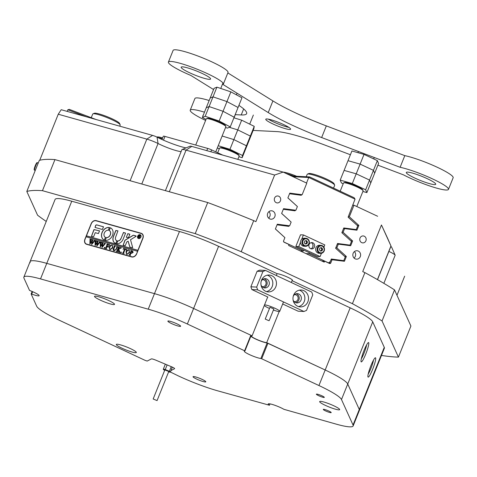 <?xml version="1.0" encoding="UTF-8"?>
<svg xmlns="http://www.w3.org/2000/svg" width="477" height="477" viewBox="0 0 477 477"><rect width="100%" height="100%" fill="white"/><g stroke="black" fill="none" stroke-linecap="round" stroke-linejoin="round"><path stroke-width="0.72" d="M312.513 247.581A4.436 4.084 92.8 0 0 312.608 247.36A4.436 4.084 92.8 0 0 312.691 244.009M309.376 252.768L308.983 253.74L328.397 262.815L329.673 262.261L330.334 261.414L331.294 259.029L343.75 260.657L345.241 256.954L335.617 248.261L337.537 243.491L349.999 245.118L351.483 241.416L341.866 232.722L343.786 227.952L356.241 229.58L357.732 225.877L348.109 217.184L355.049 199.136L308.756 177.492L293.015 176.705M306.532 183.025L308.756 177.492L309.621 176.913L354.137 197.728L355.049 199.136M301.53 194.682L301.285 195.29L289.545 193.751M287.893 197.872L296.927 206.118M295.281 210.22L295.036 210.828L283.302 209.29M281.645 213.41L290.678 221.662M289.032 225.758L288.788 226.366L277.054 224.828M275.402 228.948L284.435 237.2M283.541 241.064L283.803 242M303.676 250.103L303.289 251.075L283.881 242M356.241 229.58L349.587 229.252M305.948 253.591L308.983 253.74M303.289 251.075L300.254 250.926M330.018 261.396L330.334 261.414M291.536 176.013L309.621 176.913M349.999 245.118L343.339 244.79M343.75 260.657L337.096 260.329M327.586 411.764A4.281 0.59 -158.1 0 0 331.211 412.545A4.281 0.59 -158.1 0 0 326.888 410.226A4.281 0.59 -158.1 0 0 323.293 409.361A4.281 0.59 -158.1 0 0 327.586 411.764M320.687 396.548A4.281 0.59 -158.1 0 0 324.318 397.323A4.281 0.59 -158.1 0 0 319.989 395.004A4.281 0.59 -158.1 0 0 316.4 394.139A4.281 0.59 -158.1 0 0 320.687 396.548M174.809 324.932A6.869 0.948 -158.1 0 0 180.622 326.256A6.869 0.948 -158.1 0 0 173.688 322.458A6.869 0.948 -158.1 0 0 167.874 321.134A6.869 0.948 -158.1 0 0 174.809 324.932M330.537 407.549A10.78 1.491 -158.1 0 0 339.66 409.63A10.78 1.491 -158.1 0 0 328.778 403.667A10.78 1.491 -158.1 0 0 319.656 401.592A10.78 1.491 -158.1 0 0 330.537 407.549M127.198 350.404A10.78 1.491 -158.1 0 0 136.321 352.485A10.78 1.491 -158.1 0 0 125.439 346.523A10.78 1.491 -158.1 0 0 116.316 344.442A10.78 1.491 -158.1 0 0 127.198 350.404M105.399 302.287A10.78 1.491 -158.1 0 0 114.522 304.368A10.78 1.491 -158.1 0 0 103.64 298.405A10.78 1.491 -158.1 0 0 94.518 296.324A10.78 1.491 -158.1 0 0 105.399 302.287M199.976 380.491A6.869 0.948 -158.1 0 0 205.79 381.815A6.869 0.948 -158.1 0 0 198.855 378.017A6.869 0.948 -158.1 0 0 193.042 376.693A6.869 0.948 -158.1 0 0 199.976 380.491M250.842 336.231A9.51 1.312 -158.1 0 0 258.295 340.202A9.51 1.312 -158.1 0 0 267.132 342.957L325.189 369.997A42.274 5.837 21.9 0 1 347.739 384.003L341.49 399.541L353.04 425.025A42.274 5.837 -158.1 0 1 353.129 425.961A42.274 5.837 -158.1 0 1 336.458 424.202L283.904 409.314A9.51 1.312 -158.1 0 0 276.261 405.79A9.51 1.312 -158.1 0 0 268.211 403.953A9.51 1.312 -158.1 0 0 269.463 405.253L270.018 403.882M269.463 405.253L217.613 390.8A42.274 5.837 -158.1 0 1 178.481 375.971L170.384 372.024M267.71 296.974L252.094 335.82L193.602 308.47A42.274 5.837 -158.1 0 0 173.574 300.039A42.274 5.837 -158.1 0 0 154.47 293.641L46.77 263.37A42.274 5.837 -158.1 0 0 30.099 261.611A42.274 5.837 21.9 0 1 46.77 263.37L154.47 293.641A42.274 5.837 21.9 0 1 193.602 308.47L250.848 335.236L251.146 335.486L244.898 351.024A9.51 1.312 -158.1 0 0 244.325 351.227A9.51 1.312 -158.1 0 0 250.705 355.168A9.51 1.312 -158.1 0 0 260.883 358.495L267.132 342.957M30.188 262.547A42.274 5.837 -158.1 0 1 30.099 261.611L55.082 199.458A42.274 5.837 21.9 0 1 71.753 201.216L179.459 231.488A42.274 5.837 21.9 0 1 198.563 237.886A42.274 5.837 21.9 0 1 218.585 246.317L187.354 324.008L244.6 350.774L250.848 335.236M170.975 370.557L174.582 368.691A4.227 0.584 21.9 0 0 174.636 368.638A4.227 0.584 21.9 0 0 171.392 366.712L155.913 360.195A4.227 0.584 21.9 0 0 151.364 358.913L147.196 361.071L145.139 360.379L59.231 320.216A42.274 5.837 -158.1 0 1 36.681 306.21L31.136 293.975L32.138 291.483M353.04 425.025L384.271 347.334L372.722 321.85L347.739 384.003L359.282 409.487A42.274 5.837 21.9 0 1 359.378 410.423A42.274 5.837 -158.1 0 0 359.282 409.487L347.739 384.003A42.274 5.837 -158.1 0 0 325.189 369.997L266.697 342.647L279.2 311.535M341.49 399.541A42.274 5.837 -158.1 0 0 318.94 385.535L350.172 307.844L292.049 280.667M267.943 343.231L261.694 358.77L318.94 385.535M261.694 358.77L260.883 358.495M244.898 351.024L244.6 350.774M187.354 324.008A42.274 5.837 -158.1 0 0 148.228 309.179L179.459 231.488M71.753 201.216L40.521 278.908L148.228 309.179M40.521 278.908A42.274 5.837 -158.1 0 0 23.85 277.149A42.274 5.837 -158.1 0 0 23.939 278.085L29.485 290.32L30.146 290.666A9.51 1.312 -158.1 0 1 39.138 295.692A9.51 1.312 -158.1 0 1 31.691 294.082L31.136 293.975M32.651 291.703L31.691 294.082M293.623 295.126A8.455 7.775 92.8 0 0 300.325 306.902A8.455 7.775 92.8 0 0 307.868 301.786A8.455 7.775 92.8 0 0 301.166 290.016A8.455 7.775 92.8 0 0 293.623 295.126M298.513 306.574A8.455 7.775 92.8 0 0 304.219 301.607A8.455 7.775 92.8 0 0 299.329 290.159M293.063 299.866A4.651 4.275 92.8 0 0 296.867 302.919A4.651 4.275 92.8 0 0 301.011 300.111A4.651 4.275 92.8 0 0 297.326 293.635A4.651 4.275 92.8 0 0 293.242 296.295M295.794 302.716A4.651 4.275 92.8 0 0 298.858 300.003A4.651 4.275 92.8 0 0 296.241 293.731M261.569 280.142A8.455 7.775 92.8 0 0 268.271 291.918A8.455 7.775 92.8 0 0 275.813 286.802A8.455 7.775 92.8 0 0 269.111 275.026A8.455 7.775 92.8 0 0 261.569 280.142M266.458 291.59A8.455 7.775 92.8 0 0 272.17 286.623A8.455 7.775 92.8 0 0 267.275 275.175M261.014 284.882A4.651 4.275 92.8 0 0 264.813 287.935A4.651 4.275 92.8 0 0 268.962 285.121A4.651 4.275 92.8 0 0 265.278 278.646A4.651 4.275 92.8 0 0 261.193 281.311M263.745 287.732A4.651 4.275 92.8 0 0 266.81 285.013A4.651 4.275 92.8 0 0 264.192 278.747M282.682 303.974L298.161 311.213L303.962 311.499L306.52 310.39L312.769 294.852L311.767 292.079L265.474 270.429L262.91 271.544L256.668 287.082L257.663 289.855L303.962 311.499M262.91 271.544L257.109 271.252L259.673 270.143L265.474 270.429M257.109 271.252L250.866 286.79L256.668 287.082M257.663 289.855L251.862 289.563L267.943 297.082M251.862 289.563L250.866 286.79M268.807 320.669L265.224 319.065L268.807 320.669M269.147 320.645L273.834 308.989L270.25 307.391L269.91 307.415L265.224 319.065M264.538 304.869A8.455 1.169 21.9 0 1 265.385 304.946A8.455 1.169 21.9 0 1 274.4 308.011A8.455 1.169 21.9 0 1 279.713 311.356A8.455 1.169 21.9 0 1 278.353 311.463A8.455 1.169 21.9 0 1 273.41 310.038M269.487 308.464A8.455 1.169 21.9 0 1 264.27 305.536M161.995 139.505L163.307 136.237A4.227 0.584 21.9 0 1 164.97 136.41L207.686 148.419A4.227 0.584 21.9 0 1 211.597 149.897L210.846 151.769M222.765 155.12L211.597 149.897M353.165 253.287A4.227 3.888 92.8 0 0 356.516 259.172A4.227 3.888 92.8 0 0 360.29 256.614A4.227 3.888 92.8 0 0 356.939 250.729A4.227 3.888 92.8 0 0 353.165 253.287M354.077 258.069A4.227 3.888 92.8 0 0 355.311 256.37A4.227 3.888 92.8 0 0 354.399 251.582M267.698 213.326A4.227 3.888 92.8 0 0 271.049 219.211A4.227 3.888 92.8 0 0 274.818 216.653A4.227 3.888 92.8 0 0 271.467 210.768A4.227 3.888 92.8 0 0 267.698 213.326M268.611 218.108A4.227 3.888 92.8 0 0 269.845 216.409A4.227 3.888 92.8 0 0 268.933 211.621M274.567 198.074A3.488 3.208 92.8 0 0 277.334 202.934A3.488 3.208 92.8 0 0 280.44 200.823A3.488 3.208 92.8 0 0 277.68 195.969A3.488 3.208 92.8 0 0 274.567 198.074M360.034 238.035A3.488 3.208 92.8 0 0 362.8 242.894A3.488 3.208 92.8 0 0 365.913 240.784A3.488 3.208 92.8 0 0 363.146 235.93A3.488 3.208 92.8 0 0 360.034 238.035M181.105 151.614A16.91 2.331 21.9 0 1 158.06 143.523A10.566 1.461 -158.1 0 0 151.614 140.715A10.566 1.461 -158.1 0 0 146.838 139.117L58.254 114.224L61.193 109.716L152.562 135.39A4.227 0.584 21.9 0 1 157.052 137.155A23.248 3.208 -158.1 0 0 186.03 147.894M261.951 286.528A3.488 3.208 92.8 0 0 265.826 284.56A3.488 3.208 92.8 0 0 262.284 279.766M293.999 301.512A3.488 3.208 92.8 0 0 297.881 299.544A3.488 3.208 92.8 0 0 294.333 294.75M364.058 350.368A10.333 1.461 110.8 0 0 361.137 361.816A10.333 1.461 110.8 0 0 365.74 354.095A10.333 1.461 110.8 0 0 368.435 342.558A10.333 1.461 110.8 0 0 364.058 350.368M361.292 358.919A9.301 1.318 110.8 0 0 363.999 353.278A9.301 1.318 110.8 0 0 366.634 344.835M370.951 365.591A10.333 1.461 110.8 0 0 368.029 377.039A10.333 1.461 110.8 0 0 372.638 369.311A10.333 1.461 110.8 0 0 375.333 357.78A10.333 1.461 110.8 0 0 370.951 365.591M368.19 374.141A9.301 1.318 110.8 0 0 370.897 368.5A9.301 1.318 110.8 0 0 373.527 360.057M292.127 280.476A8.664 1.198 -158.1 0 0 292.419 280.315A8.664 1.198 -158.1 0 0 283.672 275.521A8.664 1.198 -158.1 0 0 277.083 273.667L276.338 275.509M266.697 342.647A8.664 1.198 21.9 0 1 260.102 340.793A8.664 1.198 21.9 0 1 251.355 336.005A8.664 1.198 21.9 0 1 252.094 335.82M142.915 238.297L136.672 253.836A4.436 3.452 121.8 0 1 131.652 256.966L86.623 244.307A4.436 3.452 121.8 0 1 85.92 243.997A4.436 3.452 121.8 0 1 84.888 239.281L91.131 223.743A4.436 3.452 121.8 0 1 96.151 220.612L141.18 233.265A4.436 3.452 121.8 0 1 141.884 233.575A4.436 3.452 121.8 0 1 142.915 238.297M348.299 216.725L349.331 216.773L353.982 205.211L352.634 205.146M337.293 244.099L338.33 244.146L336.84 247.849L335.802 247.802M343.541 228.561L344.579 228.608L343.088 232.311L342.051 232.263M287.41 209.832L295.901 210.25L297.392 206.541L287.875 197.907L289.795 193.131L302.15 194.711L306.794 183.15L283.141 172.09L274.627 175.035L186.048 150.136A10.566 1.461 -158.1 0 0 182.047 149.545A10.566 1.461 -158.1 0 0 181.88 149.695L165.412 190.651M281.162 225.371L289.658 225.788L291.143 222.085L281.633 213.446L283.553 208.67L295.901 210.25M293.659 194.294L302.15 194.711M241.219 251.707A211.359 29.18 -158.1 0 0 195.224 233.617L207.716 202.54A211.359 29.18 21.9 0 1 253.71 220.63L241.219 251.707L352.414 303.694L364.905 272.617A211.359 29.18 21.9 0 1 394.539 289.891L410.918 326.041L398.426 357.118A211.359 29.18 -158.1 0 1 381.481 355.443M394.539 289.891L382.047 320.967A211.359 29.18 -158.1 0 0 352.414 303.694M54.95 159.604L42.453 190.681A211.359 29.18 -158.1 0 0 26.813 191.45L39.305 160.373A211.359 29.18 21.9 0 1 54.95 159.604L207.716 202.54M26.813 191.45L37.576 215.21A211.359 29.18 -158.1 0 0 46.245 221.447M39.752 160.248L58.254 114.224M253.71 220.63L255.893 221.65L274.627 175.035M377.528 279.653L390.985 246.18A10.566 1.461 -158.1 0 0 390.961 245.953L381.463 224.983L362.723 271.598L364.905 272.617M381.463 224.983L387.431 237.892A4.227 0.584 21.9 0 1 387.431 237.898A4.227 0.584 21.9 0 1 387.437 237.898L390.961 245.947A10.566 1.461 -158.1 0 0 390.961 245.947L377.432 279.6M353.982 205.211L377.641 216.272M344.579 228.608L356.927 230.194L358.847 225.412L349.331 216.773M338.33 244.146L350.678 245.733L352.604 240.951L343.088 232.311M331.05 259.637L344.436 261.271L346.356 256.489L336.84 247.849M332.081 259.685L330.794 262.899A1.055 0.972 -87.2 0 1 329.512 263.453L324.616 261.163L321.856 261.026M289.658 225.788L277.304 224.208L275.384 228.984L284.9 237.624L283.606 240.837A1.055 0.972 -87.2 0 0 284.107 242.221L289.002 244.51L288.615 245.482L324.223 262.135L324.616 261.163M390.842 246.531A4.227 0.584 21.9 0 1 391.635 247.169L395.165 255.219A10.566 1.461 -158.1 0 0 388.874 251.421M396.983 295.281L404.657 276.183M182.047 149.545L190.174 146.177A4.227 0.584 21.9 0 1 191.772 146.409L283.141 172.09M277.083 273.667L218.585 246.317M350.172 307.844A42.274 5.837 21.9 0 1 372.722 321.85M384.271 347.334A42.274 5.837 21.9 0 1 384.361 348.27L353.129 425.961M382.047 320.967L398.426 357.118M42.453 190.681L195.224 233.617M350.881 240.867L352.604 240.951M344.632 256.405L346.356 256.489M357.13 225.329L358.847 225.412M86.337 244.212A4.436 3.452 121.8 0 1 85.92 243.747M141.58 233.647L141.967 233.76A4.436 3.452 121.8 0 1 142.253 233.855M138.342 238.279A1.902 1.479 -58.2 0 0 138.402 238.315A1.902 1.479 -58.2 0 0 140.852 237.105A1.902 1.479 -58.2 0 0 140.405 235.083A1.902 1.479 -58.2 0 0 140.351 235.048M140.739 237.033A1.902 1.479 -58.2 0 0 140.292 235.012A1.902 1.479 -58.2 0 0 137.841 236.222A1.902 1.479 -58.2 0 0 138.288 238.244A1.902 1.479 -58.2 0 0 140.739 237.033M137.68 236.175A2.111 1.646 -58.2 0 0 138.175 238.422A2.111 1.646 -58.2 0 0 140.9 237.081A2.111 1.646 -58.2 0 0 140.405 234.833A2.111 1.646 -58.2 0 0 137.68 236.175M140.459 234.869A2.111 1.646 -58.2 0 0 137.793 236.246A2.111 1.646 -58.2 0 0 138.235 238.458M132.707 247.641L130.507 239.74L136.148 236.288L133.685 235.268A1.055 0.823 -58.2 0 0 133.023 235.382L125.344 239.955A1.055 0.823 -58.2 0 0 124.813 240.587L123.102 245.256L125.296 245.619L126.661 242.221A0.632 0.495 121.8 0 1 126.983 241.839L128.122 241.159L129.744 246.776A1.055 0.823 -58.2 0 0 130.209 247.265L132.707 247.641M112.5 235.37A6.869 5.348 -58.2 0 0 110.897 228.066A6.869 5.348 -58.2 0 0 110.259 227.738L109.102 230.451A3.911 3.041 121.8 0 1 109.34 230.576A3.911 3.041 121.8 0 1 110.253 234.738A3.911 3.041 121.8 0 1 106.258 237.576L105.202 240.313A6.869 5.348 -58.2 0 0 112.5 235.37M110.956 228.101A6.869 5.348 -58.2 0 0 110.372 227.809L109.179 230.486M109.394 230.612A3.911 3.041 121.8 0 1 109.454 230.647A3.911 3.041 121.8 0 1 110.36 234.803A3.911 3.041 121.8 0 1 106.365 237.641L105.208 240.319M114.11 250.854L113.115 249.554L114.158 246.728L113.967 245.774L115.506 246.21L114.939 246.382L113.878 248.839L114.206 250.675L116.042 249.292L116.919 246.907L116.585 246.514L117.873 246.871L117.276 247.086L116.31 249.328L114.11 250.854L113.598 250.64M114.003 250.598L116.155 249.358L117.032 246.979L116.585 246.514M120.401 248.278L118.701 249.31L120.085 252.464L118.397 251.993L118.785 251.313L118.105 249.423L117.378 251.319L117.718 251.802L116.179 251.367L116.746 251.206L118.165 247.849L117.974 246.901L119.512 247.336L119.065 247.432L118.135 249.346L120.156 248.118L120.115 247.503L121.456 247.879L120.401 248.278M117.431 251.492L117.759 251.713M116.305 251.403L116.859 251.278L118.278 247.921L117.974 246.901M118.135 249.346L120.264 248.189L120.144 247.652M120.83 252.744L120.669 252.285L121.128 251.999L121.283 252.458L120.83 252.744L120.669 252.285L121.128 251.999L121.283 252.458M123.09 249.393L123.519 248.457L126.554 249.31L126.22 250.276L125.731 249.286L125.195 249.137L123.799 252.613L123.984 253.561L122.446 253.132L123.024 252.953L124.682 248.994L123.841 248.809L123.09 249.393M126.232 250.318L125.731 249.286M123.65 253.168L124.02 253.472M126.023 251.629L127.305 250.091L128.772 249.865L129.619 252.631L126.882 254.444L126.477 254.271L126.023 251.629L127.305 250.091M136.511 253.788A4.227 3.291 -58.2 0 1 131.73 256.769L86.701 244.117A4.227 3.291 -58.2 0 1 86.033 243.819A4.227 3.291 -58.2 0 1 85.049 239.323L86.063 236.801L137.525 251.266L136.655 253.877M133.101 252.5L131.455 253.382L130.853 253.126L130.179 254.998L130.513 255.398L128.969 254.962L129.81 254.301L131.097 250.89L130.764 250.497L132.731 251.123L133.101 252.5M130.179 254.998L130.537 255.302M129.094 254.998L129.666 254.849L131.068 251.516L130.764 250.497M109.221 246.907L110.503 245.369L111.97 245.142L112.333 245.303L112.822 247.909L110.08 249.721L109.68 249.549L109.221 246.907L110.503 245.369M109.096 245.512L108.649 244.486L107.832 244.26L107.057 246.18L107.724 246.37L108.541 245.905L107.963 247.336L107.647 246.555L106.979 246.365L106.282 248.201L106.621 248.684L105.083 248.249L105.65 248.088L107.069 244.731L106.878 243.783L109.549 244.534L109.096 245.512M109.018 244.653L108.649 244.486M106.335 248.374L106.657 248.595M105.208 248.284L105.763 248.159L107.182 244.802L106.878 243.783M104.338 248.112L104.177 247.652L104.636 247.366L104.797 247.825L104.338 248.112L104.177 247.652L104.636 247.366L104.797 247.825M104.308 243.198L105.399 243.503L102.03 247.462L102.185 244.546L100.242 246.961L100.408 241.964L101.774 242.346L101.249 242.656L100.88 245.965L102.239 243.991L102.066 242.429L103.497 242.835L102.937 243.151L102.555 246.394L104.606 243.592L104.308 243.198L104.606 243.592M100.361 246.991L100.778 242.519L100.361 242.089M100.88 245.965L102.352 244.063L102.43 242.948L102.018 242.554M99.121 241.744L100.212 242.048L96.843 246.007L96.998 243.091L95.054 245.5L95.221 240.509L96.587 240.891L96.062 241.195L95.692 244.51L97.052 242.537L96.879 240.974L98.31 241.374L97.749 241.69L97.362 244.934L99.413 242.131L99.121 241.744L99.413 242.131M95.167 245.536L95.585 241.064L95.173 240.629M95.692 244.51L97.165 242.602L97.242 241.493L96.831 241.1M93.933 240.283L95.018 240.587L91.656 244.546L91.805 241.63L89.867 244.045L90.034 239.049L91.399 239.43L90.874 239.74L90.505 243.049L91.864 241.076L91.691 239.514L93.122 239.919L92.562 240.229L92.174 243.473L94.225 240.676L93.933 240.283L94.225 240.676M89.98 244.075L90.397 239.603L89.986 239.174M90.505 243.049L91.978 241.147L92.049 240.032L91.638 239.639M137.525 251.266L137.913 250.294L86.45 235.829L91.292 223.785A4.227 3.291 -58.2 0 1 96.074 220.809L141.103 233.462A4.227 3.291 -58.2 0 1 141.77 233.754L142.557 234.243A4.227 3.291 -58.2 0 1 142.671 234.32M137.913 250.294L142.754 238.25A4.227 3.291 -58.2 0 0 141.77 233.754M102.382 229.497L103.515 226.796L96.753 224.888A1.055 0.823 -58.2 0 0 95.561 225.633L95.012 227.422L102.382 229.497M95.239 232.681L98.417 233.569L99.55 230.868L93.981 229.562L91.423 236.353L93.617 236.711L95.239 232.681M116.859 240.7A3.172 2.468 121.8 0 1 116.388 240.486A3.172 2.468 121.8 0 1 115.649 237.117L117.95 230.844L115.798 230.504L113.395 236.485A6.129 4.77 -58.2 0 0 114.826 243.002A6.129 4.77 -58.2 0 0 115.762 243.419L116.931 240.742M108.297 230.224L109.346 227.481A6.869 5.348 -58.2 0 0 102.233 232.007A6.869 5.348 -58.2 0 0 103.652 239.734A6.869 5.348 -58.2 0 0 104.29 240.062L105.447 237.349A3.911 3.041 121.8 0 1 105.214 237.218A3.911 3.041 121.8 0 1 104.362 232.913A3.911 3.041 121.8 0 1 108.297 230.224M127.824 233.623L126.345 237.313L128.498 237.659L129.792 234.434L127.824 233.623L126.369 237.319M120.872 238.583A3.172 2.468 121.8 0 1 117.706 240.891L116.662 243.64A6.129 4.77 -58.2 0 0 123.126 239.215L125.529 233.235L123.567 232.424L120.985 238.655A3.172 2.468 121.8 0 1 117.819 240.963L116.668 243.64M139.165 235.417L140.149 236.163L139.493 236.568L139.886 237.88L139.397 237.743L138.998 236.509L138.837 237.588L138.097 237.379L138.956 235.244L139.982 235.572M139.612 237.319L139.91 237.82M138.223 237.415L139.159 235.769L138.998 235.322M138.026 250.365L86.564 235.9L86.188 236.836M86.033 243.819L86.82 244.313A4.227 3.291 -58.2 0 0 87.011 244.415M125.517 233.014L123.394 232.675L120.985 238.655M129.69 234.147L127.937 233.694M109.346 227.481L109.454 227.547A6.869 5.348 -58.2 0 0 102.358 232.043A6.869 5.348 -58.2 0 0 103.706 239.77M116.943 240.76A3.172 2.468 121.8 0 1 116.501 240.557A3.172 2.468 121.8 0 1 116.442 240.521M117.95 230.844L115.911 230.576L113.508 236.556A6.129 4.77 -58.2 0 0 114.879 243.037M99.598 230.916L94.094 229.634L91.489 236.377M130.102 247.223A1.055 0.823 -58.2 0 1 129.857 246.847L128.122 241.159M136.023 235.924L133.798 235.34A1.055 0.823 -58.2 0 0 133.137 235.453L125.457 240.026A1.055 0.823 -58.2 0 0 124.926 240.658L123.167 245.285M103.563 226.843L96.867 224.959A1.055 0.823 -58.2 0 0 95.674 225.704L95.078 227.446M139.505 237.773L139.189 236.562M139.725 235.495L140.035 235.608M139.725 237.385L140.017 237.892M139.034 236.419L139.952 236.181L139.391 235.531L139.034 236.419L139.839 236.109L139.63 235.531M130.877 250.568L132.785 251.158M132.582 252.44L132.087 251.075L131.694 251.033L130.925 252.953L131.467 253.215L132.582 252.44L132.201 251.146M131.467 253.215L132.469 252.369M130.925 252.953L131.36 253.15M127.413 250.163L128.772 249.865M128.885 249.936L129.184 250.061M126.536 254.301L126.131 251.701M126.781 254.193L129.082 252.613L129.398 250.789L128.754 250.109M129.398 250.789L128.963 250.186M129.082 252.613L129.291 250.723M127.061 254.33L128.969 252.542M128.647 250.037L127.669 250.264L126.643 251.784L126.351 253.585L126.834 254.229M123.34 249.161L123.519 248.457M123.632 248.529L126.542 249.346M126.304 249.9L125.845 249.358L126.304 249.9M123.138 253.025L124.682 248.994M121.241 252.071L121.396 252.53M120.937 252.816L120.782 252.357M118.94 251.814L118.105 249.423M118.087 246.973L119.5 247.366M120.228 247.575L121.444 247.915M116.698 246.579L117.855 246.907M113.657 250.675L113.115 249.554M113.228 249.62L114.158 246.728M114.271 246.794L114.164 246.007M114.081 245.846L115.494 246.245M110.616 245.44L111.97 245.142M112.083 245.214L112.387 245.339M109.734 249.584L109.334 246.979M109.978 249.471L112.286 247.891L112.602 246.072L111.958 245.387M112.602 246.072L112.161 245.464M112.286 247.891L112.489 246.001M110.265 249.608L112.173 247.819M111.845 245.315L110.873 245.542L109.847 247.068L109.549 248.869L110.032 249.507M107.724 246.37L107.057 246.18M107.838 246.436L108.547 245.947M107.975 247.372L107.76 246.627M106.991 243.854L109.537 244.57M109.209 245.583L108.762 244.558M104.749 247.438L104.91 247.897M104.451 248.177L104.29 247.718M104.475 243.145L105.435 243.413M102.006 247.456L102.185 244.546M100.778 242.519L100.474 242.161L100.778 242.519M100.522 242.036L101.762 242.382M102.179 242.501L103.485 242.865M104.719 243.658L102.555 246.394M99.282 241.684L100.248 241.958M96.819 245.995L96.998 243.091M95.585 241.064L95.287 240.7L95.585 241.064M95.334 240.575L96.575 240.927M96.992 241.04L98.298 241.41M99.526 242.203L97.362 244.934M94.094 240.229L95.054 240.497M91.632 244.54L91.805 241.63M90.397 239.603L90.099 239.245L90.397 239.603M90.147 239.12L91.381 239.466M91.805 239.585L93.104 239.949M94.339 240.742L92.174 243.473M311.135 242.668A3.172 2.916 -87.2 0 1 310.831 248.761M309.102 244.504A3.172 2.916 92.8 0 0 311.612 248.922A3.172 2.916 92.8 0 0 314.444 247.003A3.172 2.916 92.8 0 0 311.928 242.59A3.172 2.916 92.8 0 0 309.102 244.504M321.42 253.317L320.115 256.578L317.211 256.435L295.841 246.442L298.745 246.585L300.51 242.197M301.667 239.323L303.432 234.934L324.795 244.922L323.907 247.134M295.841 246.442L300.528 234.791L303.432 234.934M320.115 256.578L298.745 246.585M305.501 240.754A1.586 1.461 -87.2 0 1 305.095 243.842L306.866 243.759L305.191 243.985L304.189 242.525L304.857 240.837L306.532 240.611L307.534 242.072L306.866 243.759M300.534 242.71A4.019 3.691 -87.2 0 1 304.404 238.208L305.852 238.279A4.019 3.691 -87.2 0 1 309.323 241.791A4.019 3.691 -87.2 0 1 305.453 246.299A4.019 3.691 -87.2 0 1 301.983 242.781A4.019 3.691 -87.2 0 1 305.852 238.279C307.82 238.524 308.995 239.704 309.364 241.803C309.329 244.588 308.029 246.084 305.453 246.299L304.004 246.227A4.019 3.691 -87.2 0 1 300.534 242.71M305.799 240.712L306.705 242.03L306.037 243.717M306.705 242.03L307.534 242.072M320.633 247.825A1.586 1.461 -87.2 0 1 321.343 248.386L321.838 249.119L321.164 250.801L320.228 250.92A1.586 1.461 -87.2 0 0 321.343 248.386L320.938 247.79M319.137 253.305A4.019 3.691 -87.2 0 1 317.855 252.983A4.019 3.691 -87.2 0 1 315.744 248.398A4.019 3.691 -87.2 0 1 319.536 245.279L320.991 245.357A4.019 3.691 -87.2 0 1 322.273 245.673A4.019 3.691 -87.2 0 1 324.384 250.264A4.019 3.691 -87.2 0 1 320.592 253.376A4.019 3.691 -87.2 0 1 319.304 253.054A4.019 3.691 -87.2 0 1 317.193 248.469A4.019 3.691 -87.2 0 1 320.991 245.357L322.303 245.679C325.57 249.584 324.998 252.148 320.592 253.376L319.137 253.305M320.001 247.909L321.671 247.694L322.673 249.161L321.993 250.842L320.317 251.057L319.322 249.59L320.001 247.909M321.838 249.119L322.673 249.161M321.164 250.801L321.993 250.842M153.177 398.993L157.07 400.597L153.177 398.993M168.757 371.488L164.863 369.925M164.714 370.247L164.267 370.063A3.804 0.525 21.9 0 1 163.295 369.258A3.804 0.525 21.9 0 1 163.343 369.21A3.804 0.525 21.9 0 1 165.251 369.55L169.383 371.291A3.804 0.525 21.9 0 1 170.355 372.096A3.804 0.525 21.9 0 1 168.619 371.869M167.117 364.911L165.251 369.55M171.243 366.652L169.383 371.291M307.444 174.111L308.798 173.55A13.738 1.896 21.9 0 1 314.742 174.534A13.738 1.896 21.9 0 1 334.043 183.699L334.633 185.04A14.793 2.045 -158.1 0 0 313.842 175.172A14.793 2.045 -158.1 0 0 307.444 174.111A14.793 2.045 -158.1 0 0 307.206 174.326L306.234 176.746M333.56 188.105L334.663 185.362A14.793 2.045 -158.1 0 0 334.633 185.04M283.255 172.143A13.738 1.896 21.9 0 1 296.67 176.269M293.915 176.132A14.793 2.045 -158.1 0 0 286.266 173.55M92.967 113.836L94.321 113.276A13.738 1.896 21.9 0 1 113.025 119.238A13.738 1.896 21.9 0 1 119.566 123.424L120.15 124.765A14.793 2.045 -158.1 0 0 113.109 120.258A14.793 2.045 -158.1 0 0 92.967 113.836A14.793 2.045 -158.1 0 0 92.723 114.045L91.256 117.7M119.745 126.166L120.18 125.081A14.793 2.045 -158.1 0 0 120.15 124.765M156.832 137.042L156.927 137.006A13.738 1.896 21.9 0 1 162.341 137.835A13.738 1.896 21.9 0 1 162.627 137.919M162.305 138.724A14.793 2.045 -158.1 0 0 161.405 138.461A14.793 2.045 -158.1 0 0 158.054 137.65M86.176 116.734L67.829 109.782L67.179 111.397M67.829 109.782L69.284 109.37L95.99 119.494M205.199 116.281L209.105 106.568L223.057 111.29L234.153 117.205L223.057 111.29L209.105 106.568L206.249 107.76L210.154 98.047L213.01 96.855L210.154 98.047L214.06 88.334L216.91 87.148L213.01 96.855L226.963 101.583L213.01 96.855L209.105 106.568L206.249 107.76L202.343 117.467L205.199 116.281L219.152 121.003L230.248 126.918L227.392 128.11L225.561 127.484M230.248 126.918L238.059 107.498L226.963 101.583L238.059 107.498L241.964 97.785L230.862 91.87L219.152 121.003M364.023 154.399L377.361 160.642L373.455 170.355L360.123 164.106L348.013 160.689L360.123 164.106L364.023 154.399L351.913 150.976L344.108 170.402L356.218 173.819L369.55 180.067L370.778 182.894L366.873 192.607L362.872 191.48M343.19 183.77L341.431 182.941L340.202 180.115L352.312 183.532L365.65 189.78L366.873 192.607M352.312 183.532L356.218 173.819L369.55 180.067L373.455 170.355L360.123 164.106L356.218 173.819L344.108 170.402L340.202 180.115M377.361 160.642L378.583 163.474L374.683 173.187L373.455 170.355L374.683 173.187L370.778 182.894L369.55 180.067L365.65 189.78M233.915 117.807L241.66 120.18L237.761 129.887L229.318 127.305L237.761 129.887L233.855 139.6L222.133 136.011L233.855 139.6L229.95 149.313L242.531 155.484L242.161 157.696L238.894 156.7M241.66 120.18L254.241 126.351L250.336 136.064L237.761 129.887L250.336 136.064L246.436 145.777L233.855 139.6L246.436 145.777L242.531 155.484M254.241 126.351L253.877 128.563L249.972 138.276L250.336 136.064L249.972 138.276L246.066 147.989L246.436 145.777L246.066 147.989L242.161 157.696M219.271 148.854L217.351 147.912M218.227 145.724L229.95 149.313M206.428 118.684L207.239 118.35A9.934 1.371 21.9 0 1 214.68 120.103A9.934 1.371 21.9 0 1 224.178 124.521A9.934 1.371 21.9 0 1 225.496 125.684L225.848 126.488A10.566 1.461 -158.1 0 0 224.446 125.254A10.566 1.461 -158.1 0 0 213.881 120.389A10.566 1.461 -158.1 0 0 206.428 118.684A10.566 1.461 -158.1 0 0 206.255 118.833L195.719 145.056M215.765 151.847L225.865 126.715A10.566 1.461 -158.1 0 0 225.848 126.488M343.673 182.852L344.483 182.512A9.934 1.371 21.9 0 1 345.449 182.47A9.934 1.371 21.9 0 1 355.454 185.672A9.934 1.371 21.9 0 1 362.735 189.852L363.086 190.657A10.566 1.461 -158.1 0 0 360.534 188.725A10.566 1.461 -158.1 0 0 344.698 182.804A10.566 1.461 -158.1 0 0 343.673 182.852A10.566 1.461 -158.1 0 0 343.5 183.001L340.196 191.211M356.814 206.535L363.11 190.883A10.566 1.461 -158.1 0 0 363.086 190.657M219.718 148.013L220.529 147.679A9.934 1.371 21.9 0 1 228.149 149.504A9.934 1.371 21.9 0 1 238.78 155.019L239.138 155.824A10.566 1.461 -158.1 0 0 227.821 149.957A10.566 1.461 -158.1 0 0 219.718 148.013A10.566 1.461 -158.1 0 0 219.67 148.037A10.566 1.461 -158.1 0 0 219.545 148.168L217.703 152.753M237.826 159.354L239.156 156.051A10.566 1.461 -158.1 0 0 239.138 155.824M408.95 174.97A15.854 2.188 -158.1 0 0 425.055 182.214A15.854 2.188 -158.1 0 0 435.716 184.277A15.854 2.188 -158.1 0 0 433.074 181.749A15.854 2.188 -158.1 0 0 416.97 174.51A15.854 2.188 -158.1 0 0 406.303 172.447A15.854 2.188 -158.1 0 0 408.95 174.97M268.002 121.361A13.386 1.848 -158.1 0 0 281.597 127.478A13.386 1.848 -158.1 0 0 290.6 129.219A13.386 1.848 -158.1 0 0 288.37 127.085A13.386 1.848 -158.1 0 0 274.77 120.973A13.386 1.848 -158.1 0 0 265.767 119.232A13.386 1.848 -158.1 0 0 268.002 121.361M268.342 119.143A13.386 1.848 -158.1 0 0 268.784 119.423A13.386 1.848 -158.1 0 0 288.806 127.365M183.812 69.708A15.854 2.188 -158.1 0 0 199.917 76.952A15.854 2.188 -158.1 0 0 210.584 79.009A15.854 2.188 -158.1 0 0 207.936 76.487A15.854 2.188 -158.1 0 0 191.832 69.243A15.854 2.188 -158.1 0 0 181.165 67.185A15.854 2.188 -158.1 0 0 183.812 69.708M227.839 72.921L272.91 100.915A63.405 8.753 -158.1 0 0 326.328 125.892L404.8 155.639A29.592 4.084 21.9 0 1 448.207 173.038A29.592 4.084 21.9 0 1 453.15 177.742L448.463 189.399A29.592 4.084 21.9 0 1 432.073 186.734A29.592 4.084 21.9 0 1 403.566 174.898L377.903 165.173M213.565 89.557L190.842 75.444A29.592 4.084 21.9 0 1 173.36 66.774A29.592 4.084 21.9 0 1 168.417 62.064A29.592 4.084 21.9 0 1 188.326 65.904A29.592 4.084 21.9 0 1 218.388 79.426A29.592 4.084 21.9 0 1 223.331 84.137A29.592 4.084 21.9 0 1 223.003 84.483L268.229 112.572A63.405 8.753 -158.1 0 0 321.647 137.549L400.12 167.29A29.592 4.084 21.9 0 1 443.527 184.688A29.592 4.084 21.9 0 1 448.463 189.399M168.417 62.064L173.103 50.407A29.592 4.084 21.9 0 1 193.012 54.253A29.592 4.084 21.9 0 1 223.075 67.77A29.592 4.084 21.9 0 1 228.012 72.48L223.331 84.137M235.185 114.647L241.237 114.945A63.405 8.753 -158.1 0 0 246.651 113.621A63.405 8.753 -158.1 0 0 238.911 105.369M404.8 155.639L400.12 167.29M350.398 154.751L325.093 145.157A63.405 8.753 -158.1 0 0 276.845 131.598L253.132 130.418M205.617 120.425A29.592 4.084 21.9 0 1 190.216 110.175A29.592 4.084 21.9 0 1 204.472 112.173M190.216 110.175L194.902 98.524A29.592 4.084 21.9 0 1 209.159 100.516M203.321 115.04A15.854 2.188 -158.1 0 0 202.963 115.303A15.854 2.188 -158.1 0 0 203.041 115.738M206.022 119.429L202.343 117.467M216.91 87.148L230.862 91.87M164.97 136.41L163.468 140.16M206.791 150.631L207.686 148.419M130.114 180.729L146.838 139.117L152.562 135.39M328.468 262.779L330.794 262.899M157.052 137.155L158.06 143.523L141.782 184.009M191.772 146.409L186.048 150.136L169.317 191.748M391.635 247.169L395.165 255.219L383.86 283.344M96.783 221.006L96.151 220.612M141.967 233.76L141.18 233.265M131.73 256.769L132.201 257.061M86.701 244.117L87.339 244.51M309.048 241.869A3.488 3.208 92.8 0 0 305.495 238.84A3.488 3.208 92.8 0 0 302.674 242.727A3.488 3.208 92.8 0 0 306.228 245.756A3.488 3.208 92.8 0 0 309.048 241.869M319.709 252.577A3.488 3.208 92.8 0 0 323.937 250.747A3.488 3.208 92.8 0 0 322.285 246.168A3.488 3.208 92.8 0 0 318.058 248.004A3.488 3.208 92.8 0 0 319.709 252.577M34.255 169.532A3.488 0.495 -69.2 0 1 35.256 165.698A3.488 0.495 -69.2 0 1 36.83 163.122M34.606 170.271L34.261 169.937C33.933 169.74 34.35 168.125 35.513 165.078C36.449 162.967 37.099 162.192 37.456 162.758A4.019 0.566 110.8 0 0 35.602 166.05A4.019 0.566 110.8 0 0 34.547 170.206A4.019 0.566 110.8 0 0 34.606 170.271L35.232 170.504M243.658 108.917L241.237 114.945M272.91 100.915L268.229 112.572M326.328 125.892L321.647 137.549M30.099 261.611L23.85 277.149M292.323 279.993L291.31 282.509M283.499 301.935L279.713 311.356M387.431 237.898L390.961 245.953M153.153 399.022L164.863 369.89M172.346 367.135L170.355 372.096M165.34 364.166L163.295 369.258M157.07 400.597L168.786 371.464M38.226 163.051L37.456 162.758M237.057 93.212L236.413 94.828M222.95 82.974L220.75 88.448M374.254 157.488L373.682 158.919M358.442 151.495L357.965 152.688M253.359 115.052L249.709 124.127M235.292 114.653L234.016 117.837"/></g></svg>
